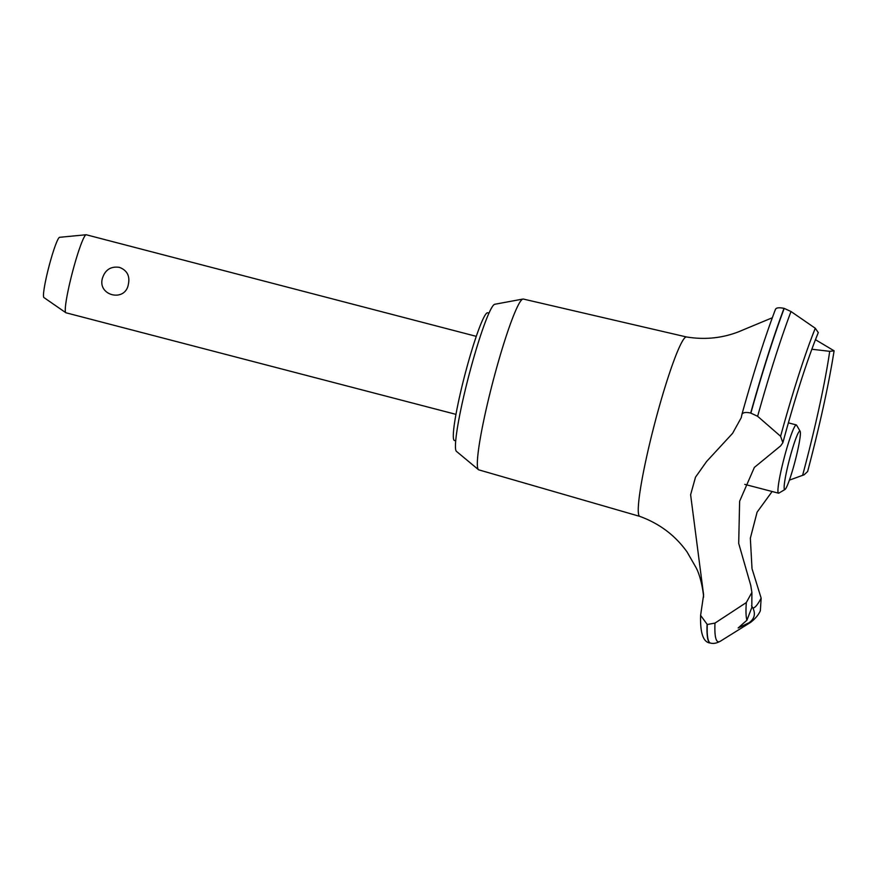 <?xml version="1.0" encoding="UTF-8"?>
<svg xmlns="http://www.w3.org/2000/svg" width="878" height="878" viewBox="0 0 878 878"><rect width="100%" height="100%" fill="white"/><g stroke="black" fill="none" stroke-linecap="round" stroke-linejoin="round"><path stroke-width="1.32" d="M455.704 440.844L454.431 440.504A65.993 6.442 -75.4 0 1 466.031 370.461A65.993 6.442 -75.4 0 1 487.696 312.777L488.98 313.106M639.821 516.385A92.695 9.043 -75.4 0 1 639.766 516.374L478.817 469.862A88.261 8.615 -75.4 0 1 478.477 469.675A88.261 8.615 -75.4 0 1 494.358 376.19A88.261 8.615 -75.4 0 1 522.926 299.047A88.261 8.615 -75.4 0 1 523.299 299.047L686.519 336.976A92.695 9.043 -75.4 0 0 686.497 336.965C706.505 340.236 725.524 337.821 743.545 329.711L772.322 317.748M478.477 469.675L456.428 451.358A76.068 7.419 -75.4 0 1 470.125 370.779A76.068 7.419 -75.4 0 1 494.742 304.282L522.926 299.047M703.497 597.303C703.98 597.216 701.709 578.031 696.024 567.561L687.068 551.966C675.215 535.393 659.444 523.529 639.766 516.374A92.695 9.043 -75.4 0 1 639.272 516.001A92.695 9.043 -75.4 0 1 656.14 418.005A92.695 9.043 -75.4 0 1 686.497 336.965M789.388 480.145L804.138 474.789L807.639 471.519C819.865 425.051 828.689 384.816 834.1 350.816L829.71 351.332L811.832 349.235M815.442 339.687L834.1 350.816M741.833 414.877C742.448 412.506 745.389 411.892 750.69 413.044L757.626 416.282L780.597 436.278L782.869 442.71L780.63 445.881L754.356 467.436L739.627 501.239L738.694 543.372L750.745 585.352L751.897 592.409L746.311 602.56L714.977 623.095L707.284 624.499L700.6 615.368L703.607 594.955L690.613 494.72L695.508 477.171L706.625 461.466L732.57 433.359L741.219 417.752L741.899 414.493C753.62 372.524 764.804 337.47 775.461 309.33M751.557 605.754L752.852 607.916C755.738 613.898 754.465 618.847 749.022 622.776A168.126 16.408 -75.4 0 0 750.712 622.304L720.322 641.236C716.722 643.212 713.496 643.837 710.664 643.124A197.484 19.272 -75.4 0 1 710.565 643.102A197.484 19.272 -75.4 0 1 709.358 642.268A197.484 19.272 -75.4 0 1 707.284 624.499M710.565 643.102L710.368 643.047A197.484 19.272 -75.4 0 1 710.346 643.047A197.484 19.272 -75.4 0 1 709.161 642.213A197.484 19.272 -75.4 0 1 707.086 624.456M749.022 622.776L738.157 627.957L746.937 620.197L751.809 607.543L751.897 592.409M476.282 336.351L86.263 234.766A40.3 3.929 104.6 0 0 86.121 234.755A40.3 3.929 104.6 0 0 73.039 269.996A40.3 3.929 104.6 0 0 65.817 312.711A40.3 3.929 104.6 0 0 65.949 312.777L455.967 414.361M102.605 277.689C105.437 269.59 111.045 266.144 119.419 267.362C127.134 270.336 130.109 276.01 128.353 284.395C125.148 302.899 96.668 295.48 102.605 277.689M65.817 312.711L43.9 297.532A31.136 3.04 -75.4 0 1 49.475 264.53A31.136 3.04 -75.4 0 1 59.583 237.312L86.121 234.755M794.568 463.134A30.225 2.952 104.6 0 0 800.132 431.263A30.225 2.952 104.6 0 0 789.97 457.471A30.225 2.952 104.6 0 0 784.965 489.485A30.225 2.952 104.6 0 0 794.568 463.134M784.965 489.485L778.896 493.085A35.263 3.446 -75.4 0 1 778.523 493.173A35.263 3.446 -75.4 0 1 784.734 455.737A35.263 3.446 -75.4 0 1 796.302 424.919A35.263 3.446 -75.4 0 1 796.587 425.161L800.132 431.263M829.71 351.332A152.794 14.915 -75.4 0 1 802.876 474.361A152.794 14.915 -75.4 0 1 802.613 475.316M750.712 622.304C755.376 618.617 758.592 614.754 760.37 610.726L761.149 598.148L752.018 568.67L750.339 538.214L757.11 512.148L772.135 491.504M761.149 598.148A152.794 14.915 -75.4 0 1 752.852 607.916M750.69 413.044A197.484 19.272 -75.4 0 1 784.021 308.343C778.588 307.278 775.702 307.772 775.373 309.813M750.877 413.088A197.484 19.272 -75.4 0 1 784.219 308.397L784.021 308.343M782.869 442.71C795.666 395.737 807.475 359.036 818.296 332.608L815.278 328.24L791.012 311.525L784.219 308.397M746.937 620.197A168.126 16.408 -75.4 0 1 746.311 602.56M720.322 641.236A194.247 18.954 -75.4 0 1 716.997 640.918A194.247 18.954 -75.4 0 1 714.977 623.095M757.626 416.282A194.247 18.954 -75.4 0 1 791.012 311.525M780.597 436.278A168.126 16.408 -75.4 0 1 815.278 328.24M744.753 484.371L778.523 493.173M788.367 422.845L796.302 424.919M700.6 615.368C700.095 633.268 703.344 642.487 710.346 643.047"/></g></svg>
